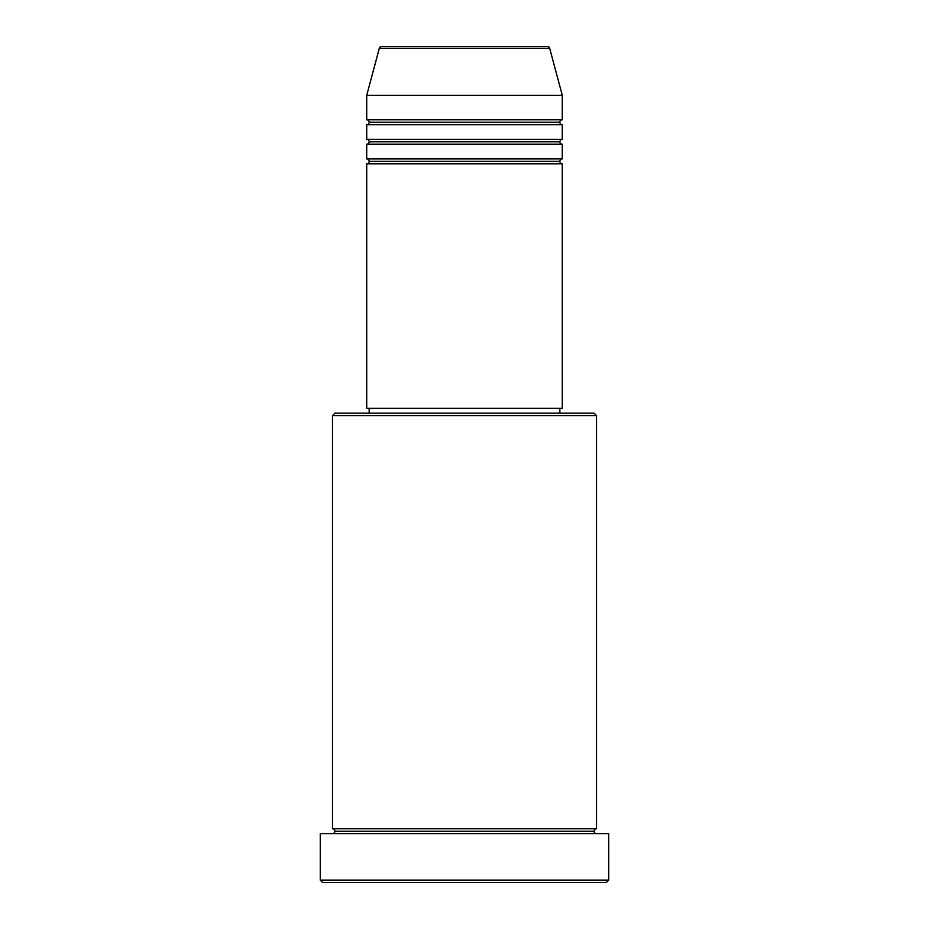 <?xml version="1.0" encoding="UTF-8"?>
<svg xmlns="http://www.w3.org/2000/svg" width="929" height="929" viewBox="0 0 929 929"><rect width="100%" height="100%" fill="white"/><g stroke="black" fill="none" stroke-linecap="round" stroke-linejoin="round"><path stroke-width="1.39" d="M547.309 46.45L381.691 46.45A2.45 2.45 0 0 0 379.322 48.262L549.678 48.262A2.45 2.45 0 0 0 547.309 46.45L381.691 46.45A2.45 2.45 0 0 0 379.322 48.262L366.711 95.35L562.289 95.35L549.678 48.262L379.322 48.262L366.711 95.35L366.711 119.795A2.45 2.45 0 0 1 369.15 122.233A2.45 2.45 0 0 1 366.711 124.683L366.711 139.35A2.45 2.45 0 0 1 369.15 141.8A2.45 2.45 0 0 1 366.711 144.239L366.711 158.905A2.45 2.45 0 0 1 369.15 161.356A2.45 2.45 0 0 1 366.711 163.794L366.711 408.272L562.289 408.272L562.289 163.794A2.45 2.45 0 0 1 559.85 161.356A2.45 2.45 0 0 1 562.277 158.905L562.289 144.239A2.45 2.45 0 0 1 559.85 141.8A2.45 2.45 0 0 1 562.277 139.35L562.289 124.683A2.45 2.45 0 0 1 559.85 122.233A2.45 2.45 0 0 1 562.277 119.795L562.289 95.35L366.711 95.35L366.711 119.795L562.289 119.795A2.45 2.45 0 0 0 559.85 122.233L369.15 122.233A2.45 2.45 0 0 0 366.711 119.795L562.289 119.795L562.289 95.35L549.678 48.262A2.45 2.45 0 0 0 547.309 46.45M596.511 415.6L594.072 413.161L334.928 413.161L332.489 415.6L596.511 415.6L332.489 415.6L332.489 828.761A2.45 2.45 0 0 1 334.928 831.211A2.45 2.45 0 0 1 332.489 833.65A2.45 2.45 0 0 0 334.928 831.211A2.45 2.45 0 0 0 332.489 828.761L596.511 828.761L596.511 415.6L596.511 828.761A2.45 2.45 0 0 0 594.072 831.211A2.45 2.45 0 0 1 596.511 828.761L332.489 828.761L332.489 415.6L334.928 413.161L594.072 413.161L596.511 415.6M320.261 880.1L322.7 882.55L606.3 882.55L608.739 880.1L320.261 880.1L608.739 880.1L608.739 833.65L320.261 833.65L320.261 880.1L320.261 833.65L608.739 833.65L608.739 880.1L606.3 882.55L322.7 882.55L320.261 880.1M596.511 833.65A2.45 2.45 0 0 1 594.072 831.211L334.928 831.211L594.072 831.211A2.45 2.45 0 0 0 596.511 833.65M366.711 158.905L562.289 158.905A2.45 2.45 0 0 0 559.85 161.356L369.15 161.356A2.45 2.45 0 0 0 366.711 158.905L366.711 144.239A2.45 2.45 0 0 0 369.15 141.8A2.45 2.45 0 0 0 366.711 139.35L562.289 139.35A2.45 2.45 0 0 0 559.85 141.8L369.15 141.8L559.85 141.8A2.45 2.45 0 0 0 562.277 144.239L366.711 144.239L562.289 144.239L562.289 158.905L366.711 158.905M562.289 163.794L366.711 163.794A2.45 2.45 0 0 0 369.15 161.356L559.85 161.356A2.45 2.45 0 0 0 562.277 163.794L562.289 408.272L366.711 408.272L366.711 163.794L562.289 163.794M559.85 413.161L559.85 408.272L559.85 413.161M369.15 408.272L369.15 413.161L369.15 408.272M562.289 124.683L366.711 124.683A2.45 2.45 0 0 0 369.15 122.233L559.85 122.233A2.45 2.45 0 0 0 562.289 124.683L562.289 139.35L366.711 139.35L366.711 124.683L562.289 124.683"/></g></svg>
